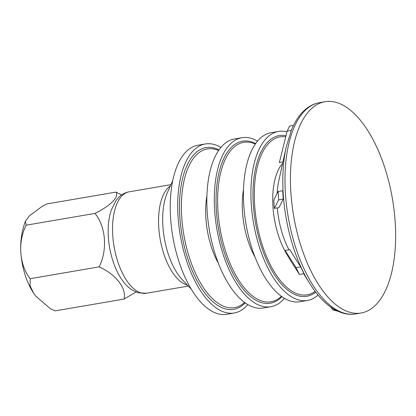 <?xml version="1.0" encoding="UTF-8"?>
<svg xmlns="http://www.w3.org/2000/svg" width="416" height="416" viewBox="0 0 416 416"><rect width="100%" height="100%" fill="white"/><g stroke="black" fill="none" stroke-linecap="round" stroke-linejoin="round"><path stroke-width="0.62" d="M300.68 266.895A147.035 109.725 -153.3 0 0 304.023 273.666L299.406 274.456L296.067 267.686L300.68 266.895L289.775 249.668L285.132 250.463L296.067 267.686M285.132 250.463L288.475 257.234L299.406 274.456M337.6 311.121L332.998 310.014L334.838 309.696M330.746 307.096L332.998 310.014M291.252 130.437L287.097 131.149L289.656 126.048L293.53 125.388M287.097 131.149L279.36 162.557L282.927 161.944M282.729 190.694A147.035 126.838 -74.2 0 0 283.28 199.087L278.668 199.878L278.117 191.485L282.729 190.694M278.668 199.878L274.336 208.39L273.785 199.997L278.117 191.485M274.336 208.39L278.975 207.594L283.28 199.087M220.896 147.425A85.738 40.097 80.3 0 0 205.312 143.972L197.839 145.257A85.738 40.097 80.3 0 0 170.591 217.948A85.738 40.097 80.3 0 0 226.803 314.272L234.27 312.993A85.738 40.097 80.3 0 0 247.816 304.548M205.312 143.972A85.738 40.097 80.3 0 0 178.064 216.668A85.738 40.097 80.3 0 0 234.27 312.993M219.003 149.895A82.061 38.381 80.3 0 0 179.852 217.173A82.061 38.381 80.3 0 0 225.072 308.833A82.061 38.381 80.3 0 0 245.211 302.848M257.499 141.154A85.738 40.097 80.3 0 0 241.909 137.701L234.442 138.98A85.738 40.097 80.3 0 0 207.194 211.676A85.738 40.097 80.3 0 0 263.406 308.001L270.873 306.722A85.738 40.097 80.3 0 0 284.419 298.277M241.909 137.701A85.738 40.097 80.3 0 0 214.661 210.397A85.738 40.097 80.3 0 0 270.873 306.722M255.663 143.536A82.186 38.438 80.3 0 0 216.393 210.886A82.186 38.438 80.3 0 0 261.68 302.687A82.186 38.438 80.3 0 0 281.902 296.639M286.926 131.841A85.738 40.097 80.3 0 0 278.512 131.43L271.045 132.709A85.738 40.097 80.3 0 0 243.797 205.405A85.738 40.097 80.3 0 0 300.004 301.73L307.476 300.446A85.738 40.097 80.3 0 0 318.053 295.09M278.512 131.43A85.738 40.097 80.3 0 0 251.264 204.121A85.738 40.097 80.3 0 0 307.476 300.446M285.979 135.694A81.52 38.126 80.3 0 0 253.318 204.703A81.52 38.126 80.3 0 0 298.236 295.76A81.52 38.126 80.3 0 0 315.697 292.146M290.878 192.592A107.177 50.123 80.3 0 0 361.14 312.998A107.177 50.123 80.3 0 0 395.2 222.134A107.177 50.123 80.3 0 0 324.938 101.728A107.177 50.123 80.3 0 0 290.878 192.592M136.027 292.006L124.03 299.068C126.786 288.361 115.856 274.243 99.107 266.88C107.708 250.193 105.908 226.746 95.004 213.403C110.604 205.759 119.735 196.425 115.83 192.119L121.706 194.87M124.03 299.068L55.177 310.866L50.315 308.682L35.615 295.989L33.504 293.01L29.999 285.62L30.248 278.678L99.107 266.88M95.004 213.403L26.151 225.202C17.545 241.888 19.344 265.335 30.248 278.678M115.83 192.119L46.977 203.918L42.453 206.159L29.463 215.779L25.392 221.286L26.151 225.202M112.757 235.446A51.444 24.06 80.3 0 0 141.102 292.906A51.444 24.06 80.3 0 0 146.479 293.238L138.211 292.76L133.084 290.56C129.542 288.47 126.344 285.568 123.49 281.866C119.662 276.9 116.475 270.915 113.932 263.91C110.1 253.204 108.181 242.148 108.17 230.75C108.207 223.127 109.221 216.278 111.212 210.2L116.033 200.507L118.69 197.376C121.628 194.423 125.096 192.577 129.106 191.828A51.444 24.06 80.3 0 0 112.757 235.446M170.378 185.895A51.444 24.06 80.3 0 0 158.761 227.562A51.444 24.06 80.3 0 0 187.106 285.022A51.444 24.06 80.3 0 0 187.377 285.095M172.739 180.632L167.492 192.322A54.194 25.345 80.3 0 0 162.9 226.242A54.194 25.345 80.3 0 0 182.515 279.989L191.355 289.271M218.598 150.483A80.506 37.648 80.3 0 0 181.724 217.199A80.506 37.648 80.3 0 0 226.086 307.117A80.506 37.648 80.3 0 0 244.634 302.432M206.908 195.863A56.55 26.447 80.3 0 0 205.899 218.353A56.55 26.447 80.3 0 0 218.504 263.531M255.32 144.03A80.876 37.825 80.3 0 0 217.953 210.907A80.876 37.825 80.3 0 0 262.517 301.241A80.876 37.825 80.3 0 0 281.414 296.291M243.511 189.592A56.55 26.447 80.3 0 0 242.502 212.082A56.55 26.447 80.3 0 0 255.107 257.26M285.709 136.781A80.137 37.476 80.3 0 0 254.623 204.786A80.137 37.476 80.3 0 0 298.776 294.294A80.137 37.476 80.3 0 0 315.11 291.377M282.604 163.426A57.018 26.666 80.3 0 0 272.964 206.757A57.018 26.666 80.3 0 0 287.732 255.731M286.177 147.103A105.347 49.27 80.3 0 0 283.254 194.303A105.347 49.27 80.3 0 0 309.483 283.119C319.54 299.348 330.72 309.364 343.034 313.165C347.308 314.376 351.525 314.636 355.685 313.934A107.177 50.123 80.3 0 1 344.479 313.238A107.177 50.123 80.3 0 1 285.423 193.528A107.177 50.123 80.3 0 1 319.483 102.664C314.574 103.527 310.055 105.654 305.921 109.039C300.019 113.942 295.194 120.91 291.455 129.953L286.177 147.103L278.782 180.898A56.399 26.374 80.3 0 0 277.134 193.414M277.342 207.875A56.399 26.374 80.3 0 0 289.006 249.798M146.479 293.238L188.308 286.073M129.106 191.828L170.929 184.662M303.664 273.728L309.483 283.119M355.685 313.934L361.14 312.998M319.483 102.664L324.938 101.728M33.493 293.015C30.087 287.721 27.342 281.84 25.256 275.371C19.152 256.053 19.193 238.025 25.376 221.281"/></g></svg>
